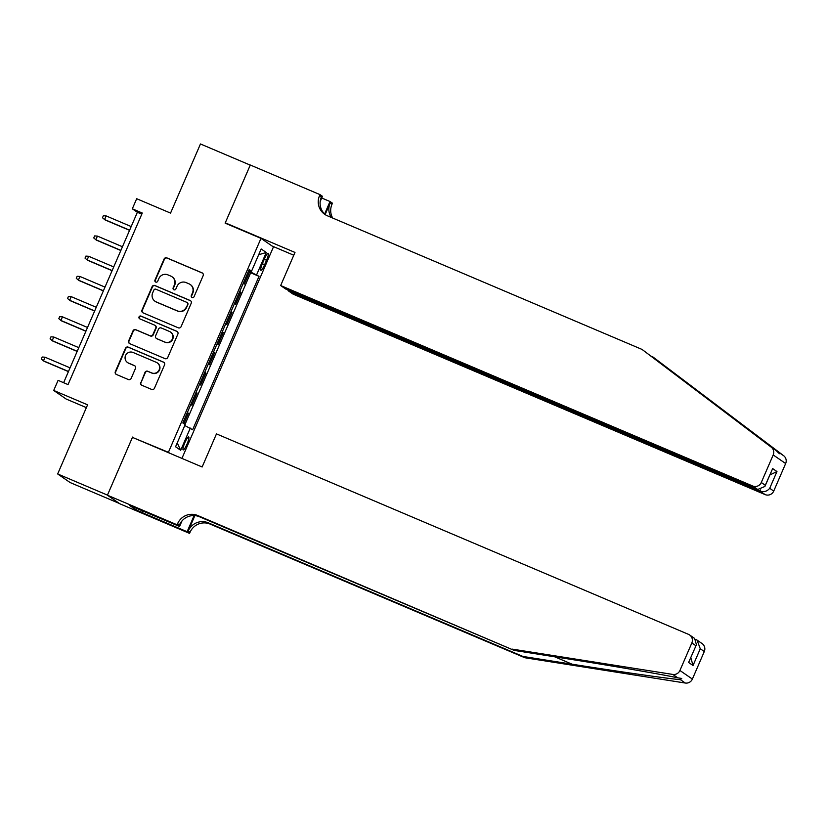 <?xml version="1.0" encoding="UTF-8"?>
<svg xmlns="http://www.w3.org/2000/svg" width="827" height="827" viewBox="0 0 827 827"><rect width="100%" height="100%" fill="white"/><g stroke="black" fill="none" stroke-linecap="round" stroke-linejoin="round"><path stroke-width="1.24" d="M192.091 297.503A1.509 1.489 -55.4 0 0 194.056 296.697L203.163 275.649A2.161 2.119 -55.4 0 0 202.067 272.838L166.878 257.89A2.161 2.119 -55.4 0 0 164.066 259.047L154.959 280.095A1.509 1.489 -55.4 0 0 155.724 282.059A1.509 1.489 -55.4 0 0 157.699 281.252L158.877 278.534A6.916 6.792 -55.4 0 1 167.871 274.853L170.807 276.094A6.916 6.792 -55.4 0 1 174.321 285.088L173.143 287.817A1.509 1.489 -55.4 0 0 173.908 289.781A1.509 1.489 -55.4 0 0 175.872 288.974L177.05 286.256A6.916 6.792 -55.4 0 1 186.054 282.576L188.99 283.816A6.916 6.792 -55.4 0 1 192.495 292.81L191.316 295.539A1.509 1.489 -55.4 0 0 192.091 297.503M187.005 444.161A7.04 1.282 113 0 0 188.68 436.935A7.04 1.282 113 0 0 184.855 442.683A7.04 1.282 113 0 0 183.18 449.898A7.04 1.282 113 0 0 187.005 444.161M140.652 382.415A2.161 2.119 -55.4 0 0 141.748 385.227L151.62 389.424A2.161 2.119 -55.4 0 0 154.432 388.276L164.542 364.893A2.161 2.119 -55.4 0 0 163.446 362.081L128.257 347.144A2.161 2.119 -55.4 0 0 125.446 348.291L115.325 371.664A2.161 2.119 -55.4 0 0 116.431 374.476L128.35 379.541A2.161 2.119 -55.4 0 0 131.162 378.394L135.494 368.387A2.161 2.119 -55.4 0 0 134.398 365.575L128.485 363.063A5.779 5.675 -55.4 0 1 125.797 355.031A5.779 5.675 -55.4 0 1 133.075 352.467L156.241 362.309A5.779 5.675 -55.4 0 1 158.918 370.341A5.779 5.675 -55.4 0 1 151.651 372.905L147.785 371.261A2.161 2.119 -55.4 0 0 144.973 372.419L140.983 382.653A2.161 2.119 -55.4 0 0 141.551 385.134M133.912 438.01L168.419 452.307L260.991 238.372L225.14 223.145L250.25 165.121L200.465 143.97L170.548 213.097L136.693 198.718L132.32 208.807L142.285 213.035L68.041 384.586L58.086 380.358L53.714 390.447L66.16 399.038L86.37 407.618M132.568 437.08L107.458 495.104L57.663 473.954L87.579 404.827L53.714 390.447M178.281 327.812A2.161 2.119 -55.4 0 0 181.092 326.665L191.202 303.282A2.161 2.119 -55.4 0 0 190.107 300.47L154.918 285.532A2.161 2.119 -55.4 0 0 152.106 286.68L141.996 310.053A2.161 2.119 -55.4 0 0 143.092 312.864L178.281 327.812M177.877 334.087L167.757 357.471A2.161 2.119 -55.4 0 1 164.945 358.618L129.756 343.67A2.161 2.119 -55.4 0 1 128.661 340.858L132.992 330.862A2.161 2.119 -55.4 0 1 135.804 329.704L150.069 335.772A2.161 2.119 -55.4 0 0 152.881 334.615L155.755 327.978A2.161 2.119 -55.4 0 0 154.659 325.166L139.804 318.86A1.509 1.489 -55.4 0 1 139.101 316.762A1.509 1.489 -55.4 0 1 141.004 316.09L176.782 331.276A2.161 2.119 -55.4 0 1 177.877 334.087M119.408 503.478L70.109 482.544L57.663 473.954M183.894 423.672L188.401 413.273L187.222 412.776M190.82 404.465L191.895 405.199L197.126 393.083L195.958 392.587M199.555 384.276L200.62 385.01L205.861 372.905L204.693 372.408M208.29 364.097L209.355 364.831L214.596 352.726L213.428 352.23M217.025 343.908L218.09 344.652L223.331 332.537L222.163 332.04M225.761 323.729L226.825 324.463L232.067 312.358L230.898 311.862M234.496 303.55L235.561 304.284L240.802 292.179L239.737 291.435M239.623 291.673L240.802 292.179M264.454 258.841L262.531 263.275A6.823 1.24 113 0 0 260.908 270.274A6.823 1.24 113 0 0 264.619 264.712L266.532 260.278A6.823 1.24 113 0 0 268.165 253.279A6.823 1.24 113 0 0 264.454 258.841M169.762 453.237L168.419 452.307M181.93 458.406L273.437 246.953L260.991 238.372M184.762 425.523L192.65 429.709L259.027 276.321L248.596 270.956M190.293 428.086L180.689 450.291L175.572 446.756L185.186 424.561L182.829 422.938L249.206 269.55L251.563 271.173L261.167 248.968L266.273 252.493L256.67 274.698M231.002 311.624L232.067 312.358M222.267 331.803L223.331 332.537M213.531 351.982L214.596 352.726M204.796 372.171L205.861 372.905M196.061 392.349L197.126 393.083M187.326 412.539L188.401 413.273M185.021 424.447L250.664 272.765L249.537 271.99L244.296 284.106L243.221 283.361M132.32 208.807L137.365 212.291L63.617 382.715M141.789 214.172L137.365 212.291M248.358 271.494L249.537 271.99M250.664 272.765L259.027 276.321M248.927 270.191L251.563 271.173M258.675 254.726L266.273 252.493M180.689 450.291L177.236 442.931M192.009 297.462A1.509 1.489 -55.4 0 1 191.657 295.766L192.836 293.047A6.916 6.792 -55.4 0 0 190.51 284.695L190.169 284.467M171.985 276.745L172.326 276.973A6.916 6.792 -55.4 0 1 174.652 285.325L173.474 288.044A1.509 1.489 -55.4 0 0 173.825 289.75M202.605 273.168A2.161 2.119 -55.4 0 0 202.408 273.075L167.219 258.127A2.161 2.119 -55.4 0 0 164.408 259.275L155.29 280.322A1.509 1.489 -55.4 0 0 155.641 282.028M190.644 300.801A2.161 2.119 -55.4 0 0 190.448 300.708L155.259 285.76A2.161 2.119 -55.4 0 0 152.447 286.917L142.327 310.29A2.161 2.119 -55.4 0 0 142.895 312.771M187.522 304.305A1.509 1.489 -55.4 0 0 186.757 302.331L155.869 289.212A1.509 1.489 -55.4 0 0 153.905 290.019L152.654 292.892A6.916 6.792 -55.4 0 0 156.169 301.886L177.288 310.859A6.916 6.792 -55.4 0 0 186.282 307.179L187.863 304.532A1.509 1.489 -55.4 0 0 187.357 302.713L187.016 302.475M154.99 301.245L155.321 301.473A6.916 6.792 -55.4 0 0 156.51 302.124L156.169 301.886M187.863 304.532L186.623 307.406A6.916 6.792 -55.4 0 1 177.619 311.086L156.51 302.124M155.031 325.373L155.362 325.6A2.161 2.119 -55.4 0 1 156.096 328.216L153.222 334.852A2.161 2.119 -55.4 0 1 150.411 336L136.135 329.942A2.161 2.119 -55.4 0 0 133.323 331.089L129.002 341.096A2.161 2.119 -55.4 0 0 129.56 343.577M177.309 331.606A2.161 2.119 -55.4 0 0 177.112 331.513L141.334 316.317A1.509 1.489 -55.4 0 0 139.722 318.819M164.883 342.058A5.779 5.675 -55.4 0 0 170.455 331.999A5.779 5.675 -55.4 0 0 169.473 331.462L161.306 327.988A2.161 2.119 -55.4 0 0 158.495 329.146L155.621 335.783A2.161 2.119 -55.4 0 0 156.716 338.594L165.214 342.285A5.779 5.675 -55.4 0 0 170.796 332.237L170.455 331.999M156.355 338.388L156.685 338.615A2.161 2.119 -55.4 0 0 157.058 338.822L156.716 338.594M165.214 342.285L157.058 338.822M157.223 362.846L157.564 363.084A5.779 5.675 -55.4 0 1 151.982 373.132L148.126 371.499A2.161 2.119 -55.4 0 0 145.314 372.646L140.983 382.653M127.492 362.526L127.834 362.753A5.779 5.675 -55.4 0 0 128.816 363.301L128.485 363.063M134.925 365.906A2.161 2.119 -55.4 0 0 134.729 365.813L128.816 363.301M163.984 362.412A2.161 2.119 -55.4 0 0 163.787 362.319L128.599 347.371A2.161 2.119 -55.4 0 0 125.787 348.518L115.666 371.902A2.161 2.119 -55.4 0 0 116.235 374.383M129.622 230.195L104.595 219.558L102.486 217.749L103.365 215.733L106.166 215.93L104.595 219.558L105.194 219.982L129.56 230.33M106.166 215.93L131.193 226.557M642.041 349.428L327.358 215.775A15.403 15.134 124.6 0 1 319.522 195.73L320.008 194.624L250.302 165.018L225.275 222.835L294.981 252.442L280.663 285.542L752.694 486.007A6.606 6.492 -55.4 0 0 761.285 482.492L773.204 454.943A6.606 6.492 -55.4 0 0 771.209 447.138L642.041 349.428L776.129 450.529C779.603 454.064 780.471 454.654 778.734 452.328L650.89 355.992M779.406 453.692L778.734 452.328L783.655 455.718L652.637 356.737M288.303 290.122L288.075 290.659L293.099 294.133L765.13 494.598L760.106 491.124L760.644 489.894M288.075 290.659L760.106 491.124C763.941 492.313 767.146 491.372 769.71 488.302L773.731 491.083L785.65 463.533L773.204 454.943M225.275 222.835L226.629 223.776M321.713 197.994L330.014 201.519L332.454 203.204L331.968 204.321A15.403 15.134 124.6 0 0 332.692 218.049M320.008 194.624L322.447 196.299L320.173 201.561M272.083 246.022L293.781 255.233M280.663 285.542L285.687 289.016L757.718 489.481L752.694 486.007M325.166 214.513L330.128 203.049L331.968 204.321M324.618 213.997L330.014 201.519M783.655 455.718A6.606 6.492 124.6 0 1 785.65 463.533M773.731 491.083A6.606 6.492 124.6 0 1 765.13 494.598M325.662 214.927A15.403 15.134 124.6 0 1 321.372 197.002L319.522 195.73M331.245 217.429A15.403 15.134 124.6 0 1 330.128 203.049M761.285 482.492L765.306 485.263L764.913 486.452L757.718 489.481M765.306 485.263L772.16 469.705L764.913 486.452M772.552 468.516L776.956 471.555L769.896 474.936M524.783 657.723L522.943 656.452L572.16 664.215C619.289 671.689 670.377 678.977 680.363 679.639L681.727 678.44L677.758 677.84C664.35 674.811 610.347 665.518 563.394 658.168L514.187 650.404L199.503 516.761A15.403 15.134 -55.4 0 0 179.438 524.969L177.598 523.698L177.123 524.804L107.417 495.208L132.434 437.38L202.139 466.986L216.467 433.886L688.498 634.35A6.606 6.492 -55.4 0 1 691.848 642.941L679.928 670.49L692.375 679.081A6.606 6.492 124.6 0 1 685.283 683.03L524.783 657.723L210.099 524.08A15.403 15.134 -55.4 0 0 190.045 532.288L189.569 533.394L119.853 503.788L107.417 495.208M514.187 650.404L197.653 515.49A15.403 15.134 -55.4 0 0 177.598 523.698M194.862 515.624L188.205 531.017A15.403 15.134 -55.4 0 1 208.259 522.809L522.943 656.452M704.294 651.531L700.273 648.761L697.058 640.108L702.071 643.561A6.606 6.492 124.6 0 1 704.294 651.531L692.375 679.081M677.758 677.84L672.847 674.439L512.347 649.133M143.247 511.065L142.513 512.761L141.975 512.389L142.657 510.817M135.535 507.799L129.508 505.38L136 509.856L141.975 512.389M135.483 507.912L179.562 526.489L177.123 524.804M189.569 533.394L187.129 531.709L194.107 515.583M142.513 512.761L187.129 531.709M695.693 639.374L697.058 640.108M181.95 520.969L179.562 526.489M672.847 674.439A6.606 6.492 -55.4 0 0 679.928 670.49M136 509.856L136.682 508.285M700.273 648.761L693.026 665.508L690.814 657.692M693.026 665.508L688.622 662.468L696.427 644.698L694.639 638.434L689.625 634.971M688.622 662.468L696.427 644.698M120.887 250.374L95.86 239.747L93.751 237.928L94.629 235.912L97.431 236.108L95.86 239.747L96.459 240.161L120.825 250.509M97.431 236.108L122.458 246.746M112.152 270.553L87.124 259.926L85.016 258.117L85.894 256.091L88.696 256.298L87.124 259.926L87.734 260.35L112.09 270.698M88.696 256.298L113.723 266.925M103.416 290.742L78.389 280.115L76.28 278.296L77.159 276.28L79.961 276.476L78.389 280.115L78.999 280.529L103.365 290.877M79.961 276.476L104.988 287.103M94.681 310.921L69.654 300.294L67.556 298.475L68.424 296.459L71.225 296.655L69.654 300.294L70.264 300.708L94.629 311.055M71.225 296.655L96.252 307.293M85.946 331.1L60.919 320.473L58.82 318.664L59.689 316.648L62.49 316.844L60.919 320.473L61.529 320.897L85.894 331.245M62.49 316.844L87.528 327.471M77.221 351.289L52.194 340.662L50.085 338.843L50.954 336.827L53.765 337.023L52.194 340.662L52.794 341.075L77.159 351.423M53.765 337.023L78.792 347.65M68.486 371.468L43.459 360.841L41.35 359.032L42.218 357.006L45.03 357.212L43.459 360.841L44.058 361.254L68.424 371.602M45.03 357.212L70.057 367.839M264.247 259.306L266.532 260.278M262.335 263.751L264.619 264.712M692.251 386.705L690.493 385.961M776.956 471.555L769.71 488.302M771.209 447.138L776.129 450.529M572.16 664.215L554.69 656.793M199.503 516.761L197.653 515.49M208.259 522.809L210.099 524.08M695.869 645.722L691.848 642.941M685.283 683.03L680.363 679.639M188.205 531.017L190.045 532.288"/></g></svg>
